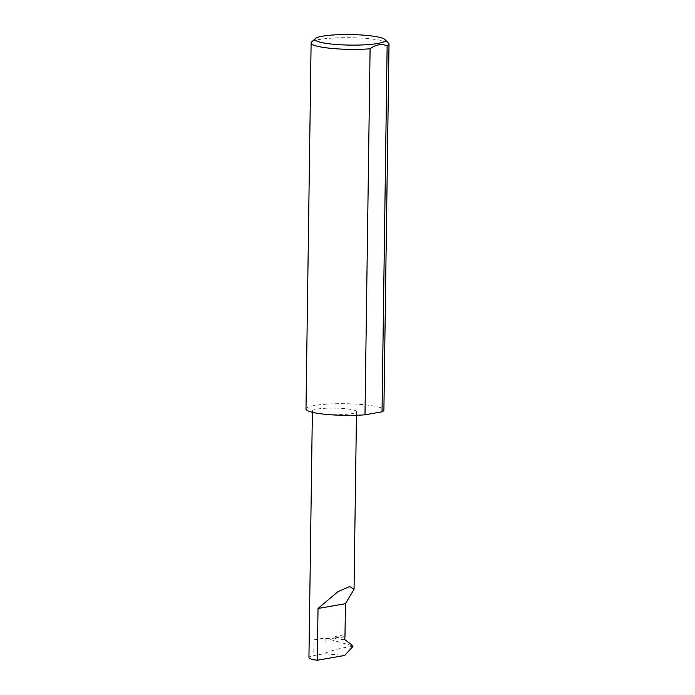 <?xml version="1.0" encoding="UTF-8"?>
<svg xmlns="http://www.w3.org/2000/svg" width="695" height="695" viewBox="0 0 695 695"><rect width="100%" height="100%" fill="white"/><g stroke="black" fill="none" stroke-linecap="round" stroke-linejoin="round"><path stroke-width="0.52" stroke-dasharray="3.48 2.61" d="M344.572 638.019L334.434 637.124L333.895 637.741L335.972 638.879L344.824 639.661M320.743 413.777A22.066 3.301 0.8 0 0 344.025 414.481A22.066 3.301 0.8 0 0 356.509 411.683A22.066 3.301 0.8 0 0 348.16 408.981A22.066 3.301 0.8 0 0 324.869 408.278A22.066 3.301 0.8 0 0 312.385 411.066A22.066 3.301 0.8 0 0 320.743 413.777M311.568 42.108A38.955 5.821 -179.2 0 1 374.257 39.294A38.955 5.821 -179.2 0 1 388.566 43.186M305.991 408.999A38.955 5.821 -179.2 0 1 328.031 404.064A38.955 5.821 -179.2 0 1 369.149 405.307A38.955 5.821 -179.2 0 1 383.892 410.085M313.94 639.852L324.739 637.967L336.719 639.018A22.066 3.301 0.8 0 0 313.94 639.852L313.723 655.567L324.452 653.691L344.651 655.463M308.945 657.548A22.066 3.301 -179.2 0 1 313.723 655.567M324.739 637.967L352.087 645.664L353.043 646.133L352.078 646.515C343.035 647.514 333.982 649.738 324.921 653.187L324.452 653.691M336.719 639.018L335.972 638.879M334.434 637.124C338.369 635.239 341.888 635.169 344.972 636.924M325.13 638.253L324.921 653.187M352.078 646.515L352.878 646.585M352.895 645.733L352.087 645.664M356.457 415.262L356.509 411.683M312.368 412.291L312.385 411.066"/><path stroke-width="1.04" d="M312.368 412.291L308.945 657.548A22.066 3.301 -179.2 0 0 317.302 660.25L344.651 655.463L352.878 646.585L352.895 645.733L344.824 639.661L344.451 638.662L344.972 636.924L345.441 603.694L354.033 589.282L349.602 586.519L337.848 591.74L318.023 608.49L345.441 603.694M328.222 43.655A35.21 5.265 0.8 0 0 367.751 44.628A35.21 5.265 0.8 0 0 384.926 39.519A35.21 5.265 0.8 0 0 371.99 36.001A35.21 5.265 0.8 0 0 315.313 38.546A35.21 5.265 0.8 0 0 328.222 43.655M384.926 39.519L388.566 43.186A38.955 5.821 -179.2 0 1 389.009 44.072A38.955 5.821 -179.2 0 1 387.141 45.818C381.512 43.559 375.83 44.55 370.096 48.798A38.955 5.821 -179.2 0 1 325.851 47.764A38.955 5.821 -179.2 0 1 311.108 42.986A38.955 5.821 -179.2 0 1 311.568 42.108L315.313 38.546M370.096 48.798L364.988 414.811A38.955 5.821 -179.2 0 1 320.743 413.777A38.955 5.821 -179.2 0 1 305.991 408.999L311.108 42.986M387.141 45.818L382.024 411.831A38.955 5.821 -179.2 0 0 383.892 410.085L389.009 44.072M364.988 414.811L382.024 411.831M317.302 660.25L318.023 608.49M354.033 589.282L356.457 415.262"/></g></svg>
